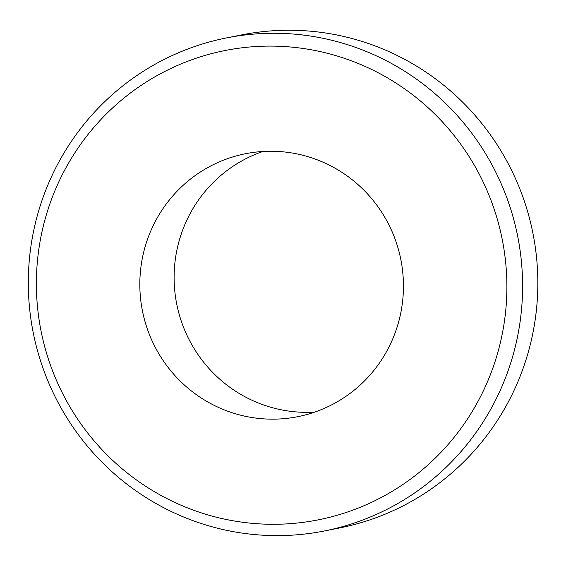 <?xml version="1.0" encoding="UTF-8"?>
<svg xmlns="http://www.w3.org/2000/svg" width="566" height="566" viewBox="0 0 566 566"><rect width="100%" height="100%" fill="white"/><g stroke="black" fill="none" stroke-linecap="round" stroke-linejoin="round"><path stroke-width="0.85" d="M262.872 151.483A134.05 131.722 -101.2 0 0 176.726 304.069A134.05 131.722 -101.2 0 0 314.689 412.105M387.286 221.709A134.05 131.722 -101.2 0 0 245.495 153.726A134.05 131.722 -101.2 0 0 142.441 310.89A134.05 131.722 -101.2 0 0 297.78 416.675A134.05 131.722 -101.2 0 0 387.286 221.709M478.044 171.88A239.248 235.095 -101.2 0 0 70.672 159.534A239.248 235.095 -101.2 0 0 266.197 524.18A239.248 235.095 -101.2 0 0 478.044 171.88M492.286 165.399A251.339 246.981 -101.2 0 0 226.435 37.929A251.339 246.981 -101.2 0 0 33.21 332.603A251.339 246.981 -101.2 0 0 324.46 530.958A251.339 246.981 -101.2 0 0 492.286 165.399M324.46 530.958L339.699 527.929A251.339 246.981 -101.2 0 0 507.518 162.364A251.339 246.981 -101.2 0 0 241.668 34.901L226.435 37.929"/></g></svg>
